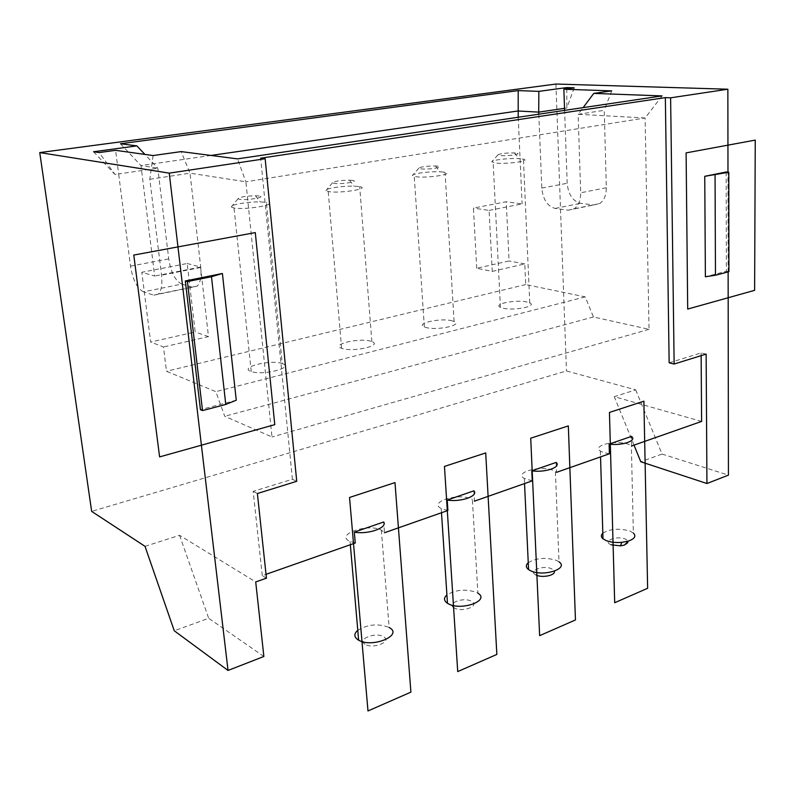 <?xml version="1.0" encoding="UTF-8"?>
<svg xmlns="http://www.w3.org/2000/svg" width="795" height="795" viewBox="0 0 795 795"><rect width="100%" height="100%" fill="white"/><g stroke="black" fill="none" stroke-linecap="round" stroke-linejoin="round"><path stroke-width="0.6" stroke-dasharray="3.98 2.98" d="M443.173 172.048L440.082 171.809C429.688 171.263 412.009 173.598 412.436 175.496L415.825 176.728C427.163 178.348 454.641 174.185 445.061 172.356L443.173 172.048M452.246 320.862C441.066 317.652 414.851 323.287 424.341 326.954L425.891 327.48C436.982 330.8 463.475 325.076 454.094 321.478L452.246 320.862M473.89 490.833L474.486 501.148L472.379 499.439L477.904 593.199L476.603 592.454C465.88 588.767 455.982 589.582 446.919 594.918M447.893 510.489L441.215 508.502C428.217 502.142 457.801 492.721 471.057 498.813L472.379 499.439M454.482 608.086C445.528 603.723 463.197 596.677 471.415 601.249C480.617 605.502 462.789 612.796 454.482 608.086M259.15 196.007L255.434 195.749C245.466 196.057 239.673 197.051 238.043 198.73L239.484 199.306C246.281 200.658 267.031 197.15 259.15 196.007M574.179 87.818L566.845 107.991L564.539 108.329M566.785 88.821L566.845 107.991M355.256 543.005L349.522 541.246C335.102 534.369 368.085 523.06 381.332 530.106L384.502 532.739L383.657 521.997M381.332 530.106L389.143 627.484M266.444 578.164L262.271 575.65L266.037 574.328M145.008 546.334L179.581 535.303L255.712 581.95M701.617 421.41L614.287 396.685L635.702 389.848L566.457 370.957L91.654 511.384M609.397 453.786L603.544 452.554L600.374 451.063C591.709 445.647 615.419 439.715 627.821 444.077L631.657 445.965L631.439 436.405M532.253 480.866L524.293 478.471C513.64 472.558 540.024 465.105 552.873 470.243L556.54 472.339L556.142 462.422M210.973 155.452L140.983 165.589L154.677 276.084L141.808 272.278L187.203 263.493L195.192 331.972L150.643 342.049L141.808 272.278M120.492 143.756L140.983 165.589L157.798 168.182L118.634 173.946L115.593 150.334M153.107 155.552L149.798 179.273L161.544 275.189C162.498 284.322 161.455 290.602 158.434 294.021L153.793 295.164L143.468 291.854L181.777 284.093C175.288 280.883 170.935 272.476 168.729 258.882L157.798 168.182L144.889 154.409M181.777 284.093L192.44 287.243L197.259 286.061C200.449 282.652 201.622 276.461 200.767 267.478L190.025 173.171L245.874 181.807L271.999 436.982L224.737 416.282L215.843 391.647L166.473 371.265L163.462 346.958L150.643 342.049M538.801 114.192L541.793 188.097C542.985 199.485 547.447 206.263 555.188 208.439L568.097 210.198L574.219 208.787C578.561 205.627 580.718 200.29 580.678 192.778L578.144 114.291L604.24 110.336L606.327 187.739C606.317 195.153 604.111 200.429 599.718 203.56L593.547 204.981L580.539 203.301C572.758 201.185 568.296 194.517 567.173 183.277L564.609 110.366M179.581 535.303L208.688 618.291L174.254 630.773M476.732 268.273L473.423 208.101L506.226 201.751L509.078 260.959L476.732 268.273L492.254 271.393L489.094 210.397L473.423 208.101M143.468 291.854C137.157 288.525 132.845 279.959 130.509 266.136L118.634 173.946L115.007 174.483L99.196 152.57M492.254 271.393L524.77 263.92L525.694 284.56L585.219 296.873L593.438 316.976L649.038 329.329L645.113 117.978L245.874 181.807L237.516 158.881M649.038 329.329L271.999 436.982M489.094 210.397L522.086 203.917L506.226 201.751M149.798 179.273L190.025 173.171L181.151 151.597M263.87 656.471L208.688 618.291M437.339 166.115L435.481 165.986C426.647 166.006 421.102 166.731 418.846 168.162L420.903 168.878C428.555 169.872 445.856 166.94 437.339 166.115M515.438 153.018L514.444 152.948C506.047 152.859 500.562 153.485 498.008 154.816L500.333 155.552C508.273 156.406 524.153 153.713 515.438 153.018M520.705 158.761L519.056 158.632C509.406 157.967 491.767 159.984 491.757 161.783L495.573 163.064C506.713 164.386 531.457 160.898 523.418 159.179L520.705 158.761M262.271 575.65L253.178 491.38L292.411 479.256L296.734 481.303M292.411 479.256L260.68 158.175M352.235 180.395L349.472 180.197C340.121 180.346 334.476 181.2 332.529 182.751L334.297 183.406C341.572 184.559 360.483 181.359 352.235 180.395M358.714 186.517L354.093 186.179C342.884 185.762 324.986 188.475 325.95 190.492L328.862 191.635C340.29 193.602 371.036 188.594 359.688 186.686L358.714 186.517M669.152 362.808L701.111 352.93L706.129 354.093M634.022 445.14L614.287 396.685M635.702 389.848L662.036 454.054L640.79 461.756M728.131 271.9L727.981 172.157M662.036 454.054L728.429 475.132M555.924 84.041L566.457 370.957M726.163 171.998L726.352 271.264L705.384 276.779M236.264 400.243L200.439 409.673M701.111 352.93L701.14 355.643M602.819 533.207C610.103 528.804 619.126 528.079 629.888 531.05L633.357 533.018L631.359 445.737M662.056 95.917L645.113 117.978L578.144 114.291L583.132 107.623M518.211 117.253L522.086 203.917M524.77 263.92L509.078 260.959M527.105 302.05C516.134 299.317 492.493 303.968 500.443 307.377L502.818 308.152C513.699 310.984 537.629 306.264 529.758 302.915L527.105 302.05M187.203 263.493L200.559 267.07L208.479 336.613L163.462 346.958M208.479 336.613L195.192 331.972M365.004 644.258C356.369 639.389 375.737 631.657 383.578 636.745C392.501 641.486 372.934 649.505 365.004 644.258M536.188 575.063C527.006 571.138 543.194 564.679 551.69 568.803L554.314 571.207M528.258 562.711C536.377 557.891 545.807 557.136 556.54 560.435L559.014 561.846L555.397 471.435M611.097 544.794C601.745 541.246 616.642 535.313 625.337 539.04C629.521 541.147 629.203 543.164 624.383 545.102M370.917 341.284C359.608 337.517 330.342 344.374 341.592 348.28L342.218 348.498C353.447 352.404 383.001 345.437 371.871 341.611L370.917 341.284M282.245 363.563L282.225 363.553C271.125 359.201 238.649 367.23 250.882 371.444L251.26 371.573C263.016 375.906 295.064 367.479 282.245 363.563L266.335 202.347L260.174 201.9C248.06 201.642 229.675 204.812 231.275 206.948L234.008 208.022C245.953 210.238 279.433 204.275 266.365 202.347L266.335 202.347M585.219 296.873L215.843 391.647M525.694 284.56L166.473 371.265M200.559 267.07L154.677 276.084M593.438 316.976L224.737 416.282M611.683 90.868L604.24 110.336M357.78 630.266C367.906 624.264 378.35 623.33 389.113 627.464M253.178 491.38L257.391 493.526M726.352 271.264L728.916 271.691M93.562 151.756L115.007 174.483M606.327 187.739L580.678 192.778M555.188 208.439L580.539 203.301M541.793 188.097L567.173 183.277M568.097 210.198L593.547 204.981M130.509 266.136L168.729 258.882M153.793 295.164L192.44 287.243M200.767 267.478L161.544 275.189M424.341 326.954L414.245 176.47M350.048 541.494L350.327 544.734M498.008 154.816L491.757 161.783M514.444 152.948L519.056 158.632M332.529 182.751L325.95 190.492M349.472 180.197L354.093 186.179M574.219 208.787L599.718 203.56M158.434 294.021L197.259 286.061M500.443 307.377L493.148 162.677M418.846 168.162L412.436 175.496M435.481 165.986L440.082 171.809M238.043 198.73L231.275 206.948M255.434 195.749L260.174 201.9M341.592 348.28L328.216 191.525M600.374 451.063L600.543 456.896M251.26 371.573L234.008 208.022M441.215 508.502L441.493 512.735M371.871 341.611L359.688 186.686M524.293 478.471L524.531 483.579M454.094 321.478L445.061 172.356M529.758 302.915L523.418 159.179"/><path stroke-width="1.19" d="M518.191 90.6L120.492 143.756L136.889 145.873L93.562 151.756L99.196 152.57L115.593 150.334L153.107 155.552L181.151 151.597L237.516 158.881L662.056 95.917L593.776 93.393L611.683 90.868L563.864 89.229L574.179 87.818L566.785 87.579L538.851 91.365L518.191 90.6L518.211 117.253M538.851 91.365L538.722 112.125L517.923 110.992L210.973 155.452M447.217 500.045L473.89 490.833C478.779 496.01 460.752 502.351 447.217 500.045L447.893 510.489L384.502 532.739M477.904 593.199C490.445 600.553 461.299 611.186 448.34 603.783L447.466 603.276C443.749 600.682 443.57 597.9 446.919 594.918M531.795 470.829L556.142 462.422C561.658 467.072 545.221 472.856 531.795 470.829L532.253 480.866L474.486 501.148M566.785 87.579L566.785 88.821M266.037 574.328L355.256 543.005L354.322 532.133L383.657 521.997C387.781 527.771 367.926 534.757 354.322 532.133M228.036 670.453L263.87 656.471L255.712 581.95L266.444 578.164L257.391 493.526L296.734 481.303L265.162 158.732L169.246 173.141L39.75 152.59L91.654 511.384L145.008 546.334L174.254 630.773L228.036 670.453L169.246 173.141M631.657 445.965L701.617 421.41L701.14 355.643M556.54 472.339L609.397 453.786L609.119 444.117L631.439 436.405C637.461 440.619 622.406 445.906 609.119 444.117M705.384 276.779L715.47 275.239L728.916 271.691L728.786 172.237L704.748 176.311L705.384 276.779M389.143 627.484C403.89 635.046 372.517 648.412 358.644 640.204L358.138 639.905C353.914 637.014 353.795 633.794 357.78 630.266M674.14 364.031L669.152 362.808L665.345 97.616L670.612 97.825L674.14 364.031L706.129 354.093L706.944 483.519L728.429 475.132L728.131 271.9M665.345 97.616L260.68 158.175L265.162 158.732M727.981 172.157L727.862 89.219L670.612 97.825M727.862 89.219L555.924 84.041L39.75 152.59M706.944 483.519L640.79 461.756L634.022 445.14M704.748 176.311L726.163 171.998L728.786 172.237M185.314 280.963L200.439 409.673L202.516 410.588L225.76 404.456L236.264 400.243L222.401 273.49L211.48 276.71L187.411 281.579L185.314 280.963L222.401 273.49M633.357 533.018C636.358 536.118 634.688 538.811 628.368 541.087L621.799 542.349C615.757 542.836 610.53 542.24 606.118 540.57L602.988 538.811C600.881 536.953 600.821 535.085 602.819 533.207M538.801 114.192L538.722 112.125L564.539 108.329L563.864 89.229M559.014 561.846C569.29 568.703 543.204 577.091 530.663 570.8L528.576 569.608C525.743 567.382 525.634 565.076 528.258 562.711M554.314 571.207C555.934 575.262 542.319 578.184 536.188 575.063M628.368 541.087L624.383 545.102L620.468 545.857L611.097 544.794M564.609 110.366L564.539 108.329M202.516 410.588L187.411 281.579M593.776 93.393L583.132 107.623M136.889 145.873L144.889 154.409M643.88 401.187L647.627 588.28L614.694 602.729L609.447 412.446L643.88 401.187L647.627 588.28L614.694 602.729L609.447 412.446L643.88 401.187L647.627 588.28L614.694 602.729L609.447 412.446L643.88 401.187L647.627 588.28L614.694 602.729L609.447 412.446L643.88 401.187L647.627 588.28L614.694 602.729L609.447 412.446L643.88 401.187L647.627 588.28L614.694 602.729L609.447 412.446L643.88 401.187L647.627 588.28L614.694 602.729L609.447 412.446L643.88 401.187L647.627 588.28L614.694 602.729L609.447 412.446L643.88 401.187L647.627 588.28L614.694 602.729L609.447 412.446L643.88 401.187L647.627 588.28L614.694 602.729L609.447 412.446L643.88 401.187L647.627 588.28L614.694 602.729L609.447 412.446L643.88 401.187L647.627 588.28L614.694 602.729L609.447 412.446L643.88 401.187M410.906 692.127L367.986 710.959L349.532 497.471L394.986 482.605L410.906 692.127M133.798 255.066L159.596 456.906L274.782 424.659L255.284 232.597L133.798 255.066M755.25 140.099L754.624 290.334L687.695 309.066L686.105 152.888L755.25 140.099M530.712 438.204L568.326 425.901L575.461 619.941L539.636 635.662L530.712 438.204M457.721 671.586L444.455 466.427L485.705 452.931L496.855 654.424L457.721 671.586M715.053 175.009L715.47 275.239M225.76 404.456L211.48 276.71M350.327 544.734L358.644 640.204M620.468 545.857L621.799 542.349M600.543 456.896L602.988 538.811M441.493 512.735L447.466 603.276M524.531 483.579L528.576 569.608"/></g></svg>
